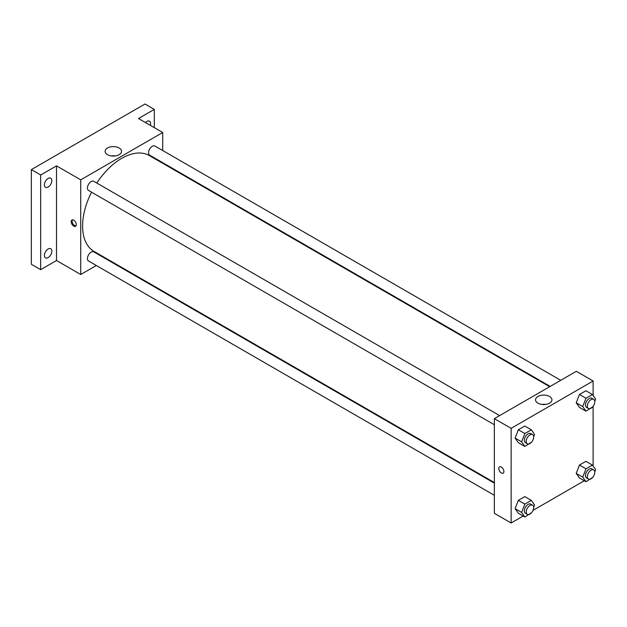 <?xml version="1.0" encoding="UTF-8"?>
<svg xmlns="http://www.w3.org/2000/svg" width="627" height="627" viewBox="0 0 627 627"><rect width="100%" height="100%" fill="white"/><g stroke="black" fill="none" stroke-linecap="round" stroke-linejoin="round"><path stroke-width="0.94" d="M96.323 265.503L80.726 274.508L56.501 260.518L40.669 269.665L31.35 264.288L31.35 169.619L145.009 104.004L154.32 109.38L154.32 127.673M107.374 259.123L106.864 259.413M48.122 257.619A5.267 3.041 -60 0 1 45.481 257.877A5.267 3.041 -60 0 1 44.674 253.653A5.267 3.041 -60 0 1 48.122 249.013A5.267 3.041 -60 0 1 50.756 248.747A5.267 3.041 -60 0 1 51.563 252.971A5.267 3.041 -60 0 1 48.122 257.619M48.122 187.05A5.267 3.041 -60 0 1 45.481 187.308A5.267 3.041 -60 0 1 44.674 183.084A5.267 3.041 -60 0 1 48.122 178.444A5.267 3.041 -60 0 1 50.756 178.186A5.267 3.041 -60 0 1 51.563 182.402A5.267 3.041 -60 0 1 48.122 187.05M56.501 260.518L56.501 165.857L40.669 175.004L31.35 169.619M40.669 269.665L40.669 175.004M80.726 274.508L80.726 179.839L56.501 165.857M80.726 179.839L162.706 132.509L138.481 118.527L154.32 109.38M107.53 154.681A8.206 4.734 180 0 1 105.124 151.334A8.206 4.734 180 0 1 113.33 146.6A8.206 4.734 180 0 1 121.536 151.334A8.206 4.734 180 0 1 116.473 155.708A8.206 4.734 180 0 1 107.53 154.681M145.464 122.555A5.267 3.041 -60 0 1 146.867 121.434A5.267 3.041 -60 0 1 149.5 121.168A5.267 3.041 -60 0 1 150.323 125.361M91.542 192.168A55.333 31.946 120 0 0 82.592 226.096A55.333 31.946 120 0 0 94.05 251.427L494.358 482.547M549.691 386.702L149.383 155.59A55.333 31.946 120 0 0 96.809 183.045M162.706 132.509L162.706 150.519M162.706 162.691L162.706 163.279M560.742 380.323L154.908 146.02A5.267 3.041 120 0 0 150.848 147.431A5.267 3.041 120 0 0 148.544 152.737A5.267 3.041 120 0 0 149.641 155.143L550.2 386.412M494.358 483.135L93.791 251.874A5.267 3.041 120 0 0 89.732 253.284A5.267 3.041 120 0 0 87.435 258.583A5.267 3.041 120 0 0 88.525 260.997L494.358 495.306M494.358 424.738L88.525 190.428A5.267 3.041 -60 0 1 88.525 184.346A5.267 3.041 -60 0 1 93.791 181.305L499.625 415.607M76.298 224.623A3.621 2.093 60 0 1 75.553 226.276A3.621 2.093 60 0 1 71.925 224.184A3.621 2.093 60 0 1 71.925 220.006A3.621 2.093 60 0 1 74.723 220.97A3.621 2.093 60 0 1 76.298 224.623M75.961 225.9A3.621 2.093 60 0 1 72.865 223.643A3.621 2.093 60 0 1 72.458 219.842M111.34 155.927A8.206 4.734 180 0 1 115.321 155.927M523.177 516.037L511.13 522.996L494.358 513.317L494.358 418.648L576.338 371.317L593.111 380.997L593.111 395.496M584.293 480.752L533.06 510.331M579.45 407.393L576.221 402.8L579.45 394.485L585.9 390.754L579.45 394.485L576.221 402.8L579.45 407.393L585.971 411.155L582.742 406.562L585.971 398.247L592.421 394.516L595.65 399.109L594.772 401.382M518.333 513.239L515.104 508.654L518.333 500.33L524.791 496.608L518.333 500.33L515.104 508.654L518.333 513.239L524.854 517.009L521.625 512.416L524.854 504.1L531.312 500.37L534.533 504.962L533.655 507.227M593.111 406.327L593.111 466.065M511.13 522.996L511.13 428.335L593.111 380.997M579.45 477.962L576.221 473.369L579.45 465.046L585.9 461.323L579.45 465.046L576.221 473.369L579.45 477.962L585.971 481.724L582.742 477.131L585.971 468.816L592.421 465.085L595.65 469.678L594.772 471.951M518.333 442.67L515.104 438.085L518.333 429.761L524.791 426.039L518.333 429.761L515.104 438.085L518.333 442.67L524.854 446.44L521.625 441.847L524.854 433.531L531.312 429.801L534.533 434.393L533.655 436.666M511.13 428.335L494.358 418.648M537.935 403.177A8.206 4.734 180 0 1 535.529 399.822A8.206 4.734 180 0 1 543.734 395.088A8.206 4.734 180 0 1 551.94 399.822A8.206 4.734 180 0 1 546.869 404.203A8.206 4.734 180 0 1 537.935 403.177M503.904 471.496A3.621 2.093 60 0 1 503.16 473.158A3.621 2.093 60 0 1 499.531 471.065A3.621 2.093 60 0 1 499.531 466.88A3.621 2.093 60 0 1 502.321 467.852A3.621 2.093 60 0 1 503.904 471.496M503.16 473.15A3.621 2.093 60 0 1 499.531 471.065A3.621 2.093 60 0 1 499.531 466.88M541.744 404.423A8.206 4.734 180 0 1 545.725 404.423M531.508 442.2L524.854 446.44M532.582 434.636L530.716 433.555A5.267 3.041 120 0 0 526.656 434.966A5.267 3.041 120 0 0 524.352 440.272A5.267 3.041 120 0 0 525.45 442.686L527.307 443.759A5.267 3.041 120 0 0 532.582 440.718A5.267 3.041 120 0 0 532.582 434.636A5.267 3.041 120 0 0 528.522 436.047A5.267 3.041 120 0 0 526.218 441.345A5.267 3.041 120 0 0 527.307 443.759M521.625 441.847L515.104 438.085M524.854 433.531L518.333 429.761M531.312 429.801L524.791 426.039M592.625 406.915L585.971 411.155M593.691 399.352L591.833 398.27A5.267 3.041 120 0 0 587.773 399.689A5.267 3.041 120 0 0 585.469 404.987A5.267 3.041 120 0 0 586.558 407.401L588.424 408.475A5.267 3.041 120 0 0 593.691 405.434A5.267 3.041 120 0 0 593.691 399.352A5.267 3.041 120 0 0 589.631 400.763A5.267 3.041 120 0 0 587.334 406.069A5.267 3.041 120 0 0 588.424 408.475M582.742 406.562L576.221 402.8M585.971 398.247L579.45 394.485M592.421 394.516L585.9 390.754M531.508 512.768L524.854 517.009M532.582 505.197L530.716 504.124A5.267 3.041 120 0 0 526.656 505.534A5.267 3.041 120 0 0 524.352 510.84A5.267 3.041 120 0 0 525.45 513.254L527.307 514.328A5.267 3.041 120 0 0 532.582 511.287A5.267 3.041 120 0 0 532.582 505.197A5.267 3.041 120 0 0 528.522 506.616A5.267 3.041 120 0 0 526.218 511.914A5.267 3.041 120 0 0 527.307 514.328M521.625 512.416L515.104 508.654M524.854 504.1L518.333 500.33M531.312 500.37L524.791 496.608M592.625 477.484L585.971 481.724M593.691 469.921L591.833 468.839A5.267 3.041 120 0 0 587.773 470.25A5.267 3.041 120 0 0 585.469 475.556A5.267 3.041 120 0 0 586.558 477.97L588.424 479.044A5.267 3.041 120 0 0 593.691 476.003A5.267 3.041 120 0 0 593.691 469.921A5.267 3.041 120 0 0 589.631 471.332A5.267 3.041 120 0 0 587.334 476.63A5.267 3.041 120 0 0 588.424 479.044M582.742 477.131L576.221 473.369M585.971 468.816L579.45 465.046M592.421 465.085L585.9 461.323"/></g></svg>
